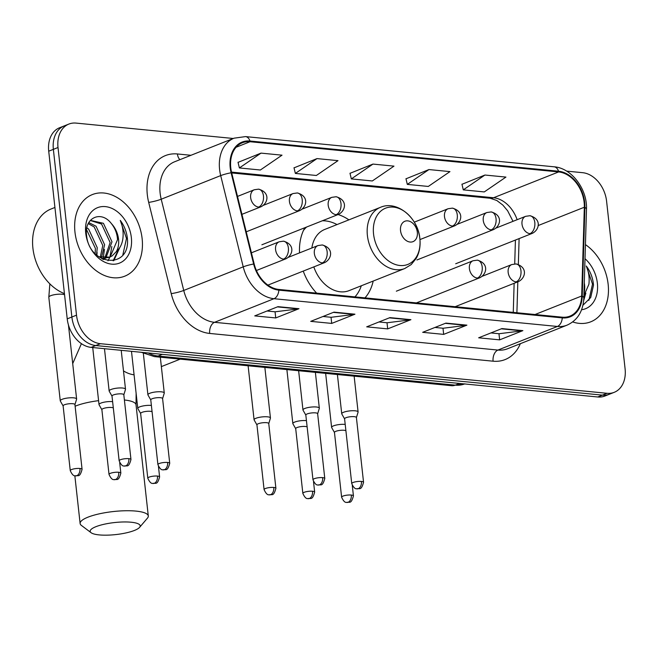 <?xml version="1.0" encoding="UTF-8"?>
<svg xmlns="http://www.w3.org/2000/svg" width="658" height="658" viewBox="0 0 658 658"><rect width="100%" height="100%" fill="white"/><g stroke="black" fill="none" stroke-linecap="round" stroke-linejoin="round"><path stroke-width="0.99" d="M303.248 271.088A48.47 35.392 68.4 0 0 316.654 293.147M364.993 297.877A48.47 35.392 68.4 0 0 373.193 281.056M348.904 219.854A48.47 35.392 68.4 0 0 338.064 214.549M304.876 227.717A48.47 35.392 68.4 0 0 299.538 252.886M233.294 138.484L76.073 123.095A27.439 20.036 68.4 0 0 68.876 124.066L59.582 127.751A27.439 20.036 68.4 0 0 48.717 151.2L67.223 318.859A27.439 20.036 68.4 0 0 91.141 347.383L597.735 396.98A27.439 20.036 68.4 0 0 604.932 396.017L609.579 394.167A27.439 20.036 68.4 0 1 602.383 395.137A27.439 20.036 68.4 0 0 609.579 394.167L614.227 392.324A27.439 20.036 68.4 0 0 625.1 368.875L606.594 201.216A27.439 20.036 68.4 0 0 582.675 172.692L566.612 171.121M68.876 124.066A27.439 20.036 68.4 0 0 58.011 147.507L76.517 315.166L71.87 317.016A27.439 20.036 68.4 0 0 95.78 345.54L602.383 395.137L95.78 345.54A27.439 20.036 68.4 0 1 71.87 317.016L53.364 149.358L71.87 317.016L67.223 318.859M64.229 125.908A27.439 20.036 68.4 0 0 53.364 149.358A27.439 20.036 68.4 0 1 64.229 125.908M74.963 232.093A43.897 32.053 68.4 0 0 124.74 276.187A43.897 32.053 68.4 0 0 142.136 238.673A43.897 32.053 68.4 0 0 92.35 194.579A43.897 32.053 68.4 0 0 74.963 232.093A43.897 32.053 68.4 0 0 124.74 276.187A43.897 32.053 68.4 0 0 142.136 238.673A43.897 32.053 68.4 0 0 92.35 194.579A43.897 32.053 68.4 0 0 74.963 232.093M572.699 321.943A43.897 32.053 68.4 0 0 590.752 321.811A43.897 32.053 68.4 0 0 608.148 284.297A43.897 32.053 68.4 0 0 585.431 244.611A43.897 32.053 68.4 0 1 608.148 284.297A43.897 32.053 68.4 0 1 590.752 321.811A43.897 32.053 68.4 0 1 572.699 321.943M230.769 167.774A29.265 21.369 -111.6 0 1 242.366 142.761A29.265 21.369 -111.6 0 1 250.04 141.725L558.617 171.935A29.265 21.369 -111.6 0 1 584.329 207.237L581.68 296.01A29.265 21.369 -111.6 0 1 569.886 316.153A29.265 21.369 -111.6 0 1 562.203 317.181L278.795 289.438A29.265 21.369 -111.6 0 1 254.169 263.948L231.649 172.709A29.265 21.369 -111.6 0 1 230.769 167.774M230.21 167.716A29.997 21.903 68.4 0 0 231.114 172.774L253.634 264.014A29.997 21.903 68.4 0 0 278.877 290.145L562.286 317.888A29.997 21.903 68.4 0 0 582.248 296.182L584.896 207.41A29.997 21.903 68.4 0 0 558.543 171.228L249.966 141.018A29.997 21.903 68.4 0 0 230.21 167.716M484.938 175.036L463.29 189.866L484.28 191.922L505.928 177.092L484.938 175.036L461.965 184.289M428.958 169.558L407.31 184.388L428.3 186.444L449.949 171.615L428.958 169.558L405.986 178.803M261.029 153.117L239.38 167.946L260.371 170.003L282.019 155.173L261.029 153.117L238.048 162.362M317.008 158.594L295.352 173.424L316.35 175.48L337.998 160.651L317.008 158.594L294.027 167.848M372.979 164.081L351.331 178.91L372.321 180.966L393.978 166.137L372.979 164.081L350.007 173.325M76.517 315.166A27.439 20.036 68.4 0 0 100.427 343.698L607.03 393.295A27.439 20.036 68.4 0 0 614.227 392.324M522.88 330.637L499.644 339.857L478.654 337.801L501.89 328.581L522.88 330.637A7.32 4.68 -84.4 0 1 522.065 330.851L501.297 328.811M354.95 314.195L331.714 323.415L310.724 321.359L333.951 312.139L354.95 314.195A7.32 4.68 -84.4 0 1 354.127 314.409L333.359 312.377M298.971 308.709L275.735 317.937L254.745 315.881L277.98 306.661L298.971 308.709A7.32 4.68 -84.4 0 1 298.148 308.923L277.388 306.891M466.9 325.151L443.673 334.379L422.675 332.323L445.91 323.103L466.9 325.151A7.32 4.68 -84.4 0 1 466.086 325.365L445.318 323.333M410.921 319.673L387.694 328.893L366.695 326.837L389.931 317.617L410.921 319.673A7.32 4.68 -84.4 0 1 410.107 319.887L389.339 317.855M387.694 328.893L387.011 322.749M378.975 321.968L387.134 322.765L410.107 319.887M443.673 334.379L442.99 328.235M434.954 327.445L443.114 328.243L466.086 325.365M275.735 317.937L275.06 311.793M267.025 311.004L275.184 311.802L298.148 308.923M331.714 323.415L331.032 317.271M323.004 316.482L331.163 317.288L354.127 314.409M499.644 339.857L498.97 333.713M490.934 332.923L499.093 333.729L522.065 330.851M351.331 178.91L349.982 173.21M295.352 173.424L294.003 167.724M239.38 167.946L238.023 162.246M407.31 184.388L405.961 178.688M463.29 189.866L461.932 184.166M54.927 207.459L51.02 209.014A45.731 33.394 68.4 0 0 32.9 248.091A45.731 33.394 68.4 0 0 64.435 293.616M86.881 227.8L88.665 229.157L97.244 247.688L96.537 255.008M86.585 229.691L95.402 248.42L95.139 253.643M88.797 222.593L96.043 226.229L104.622 244.76L101.431 257.673M88.254 223.621L94.193 226.961L102.78 245.492L100.238 257.352M90.385 220.364L103.421 223.301L112 241.831L105.848 258.026M105.033 258.643L103.545 259.54M90.269 220.504L101.571 224.033L110.157 242.563L104.795 258.059M104.005 258.759L103.183 259.384M111.432 223.638C100.896 209.622 83.961 218.127 86.576 235.268C89.019 265.552 129.445 269.936 127.487 239.611L127.356 238.122C126.575 231.575 124.214 225.661 120.274 220.381C122.766 226.245 123.63 232.348 122.865 238.689C122.141 244.077 119.937 248.403 116.269 251.685A20.669 15.093 68.4 0 0 118.547 239.232A20.669 15.093 68.4 0 0 111.432 223.638C115.109 228.268 117.14 233.598 117.535 239.635L110.305 256.62L108.841 257.459M116.269 251.685L112.148 255.888L109.779 257.13L98.749 256.809M109.779 257.13L101.858 258.75M85.737 233.146A29.816 21.772 68.4 0 0 111.72 264.146A29.816 21.772 68.4 0 0 131.353 237.612A29.816 21.772 68.4 0 0 105.37 206.612A29.816 21.772 68.4 0 0 85.737 233.146M120.274 220.381L126.492 238.459L122.865 254.753M118.703 249.111L113.118 260.79M111.819 246.528L109.985 256.826M109.886 257.089L107.994 260.798M104.441 249.456L103.224 257.969M102.961 258.791L102.812 259.219M97.063 252.384L96.923 255.353M119.83 247.482L113.818 260.658M99.21 534.905A25.152 6.045 173.7 0 0 139.57 527.379A25.152 6.045 173.7 0 0 131.156 522.23A25.152 6.045 173.7 0 0 101.529 524.887A25.152 6.045 173.7 0 0 91.125 532.733A25.152 6.045 173.7 0 0 99.21 534.905M91.125 532.733L81.403 525.421A34.298 8.241 -6.3 0 1 80.12 523.505A34.298 8.241 -6.3 0 1 99.309 513.832A34.298 8.241 -6.3 0 1 135.992 511.101A34.298 8.241 -6.3 0 1 148.297 515.979A34.298 8.241 -6.3 0 1 147.458 518.126L139.57 527.379M417.328 232.274A10.972 8.011 68.4 0 0 407.763 220.866A10.972 8.011 68.4 0 0 400.533 230.629A10.972 8.011 68.4 0 0 410.099 242.045A10.972 8.011 68.4 0 0 417.328 232.274M313.817 266.901A32.925 24.042 68.4 0 0 349.053 290.639L404.728 268.546A32.925 24.042 68.4 0 1 367.394 235.474A32.925 24.042 68.4 0 1 380.439 207.336L324.764 229.436A32.925 24.042 68.4 0 0 311.851 248M337.028 224.567A43.444 31.724 68.4 0 0 322.395 220.767M306.595 227.035A43.444 31.724 68.4 0 0 303.453 230.473M354.95 296.89A43.444 31.724 68.4 0 0 361.316 285.778M74.938 404.629L76.599 399.217A8.233 1.982 173.7 0 0 76.616 399.011A8.233 1.982 173.7 0 0 73.663 397.835A8.233 1.982 173.7 0 0 62.14 399.299A8.233 1.982 173.7 0 0 60.256 400.812A8.233 1.982 173.7 0 0 60.322 401.018L63.119 405.937M74.913 404.703A5.947 1.431 173.7 0 0 74.93 404.555A5.947 1.431 173.7 0 0 72.799 403.708A5.947 1.431 173.7 0 0 64.476 404.76A5.947 1.431 173.7 0 0 63.11 405.863L70.258 470.626C73.499 477.848 75.645 475.232 75.588 475.89A5.947 3.8 95.6 0 0 76.805 475.709A5.947 3.8 -84.4 0 0 79.947 468.48A5.947 1.431 173.7 0 0 73.589 468.948A5.947 1.431 173.7 0 0 70.258 470.626M112.617 401.651A8.233 1.982 173.7 0 0 112.428 401.635A8.233 1.982 173.7 0 0 100.904 403.091A8.233 1.982 173.7 0 0 99.021 404.612A8.233 1.982 173.7 0 0 99.087 404.81L101.883 409.728M113.308 407.919A5.947 1.431 173.7 0 0 111.564 407.508A5.947 1.431 173.7 0 0 103.24 408.56A5.947 1.431 173.7 0 0 101.875 409.654L109.022 474.426C112.263 481.648 114.41 479.024 114.352 479.69A5.947 3.8 95.6 0 0 115.569 479.509A5.947 3.8 -84.4 0 0 118.711 472.271A5.947 1.431 173.7 0 0 112.353 472.748A5.947 1.431 173.7 0 0 109.022 474.426M151.381 405.451A8.233 1.982 173.7 0 0 151.192 405.427A8.233 1.982 173.7 0 0 139.669 406.891A8.233 1.982 173.7 0 0 137.785 408.404A8.233 1.982 173.7 0 0 137.851 408.602L140.648 413.52M152.072 411.711A5.947 1.431 173.7 0 0 150.328 411.299A5.947 1.431 173.7 0 0 142.005 412.352A5.947 1.431 173.7 0 0 140.639 413.454L147.795 478.218C151.027 485.44 153.174 482.824 153.125 483.482A5.947 3.8 95.6 0 0 154.334 483.301A5.947 3.8 -84.4 0 0 157.476 476.071A5.947 1.431 173.7 0 0 151.118 476.54A5.947 1.431 173.7 0 0 147.795 478.218M268.76 423.604L270.422 418.192A8.233 1.982 173.7 0 0 270.438 417.986A8.233 1.982 173.7 0 0 267.485 416.818A8.233 1.982 173.7 0 0 255.962 418.274A8.233 1.982 173.7 0 0 254.078 419.796A8.233 1.982 173.7 0 0 254.144 419.993L256.941 424.912M268.735 423.678A5.947 1.431 173.7 0 0 268.752 423.53A5.947 1.431 173.7 0 0 266.622 422.683A5.947 1.431 173.7 0 0 258.298 423.736A5.947 1.431 173.7 0 0 256.933 424.838L264.088 489.601C267.321 496.831 269.467 494.207 269.418 494.874A5.947 3.8 95.6 0 0 270.627 494.693A5.947 3.8 -84.4 0 0 273.769 487.455A5.947 1.431 173.7 0 0 267.411 487.932A5.947 1.431 173.7 0 0 264.088 489.601M306.447 420.626A8.233 1.982 173.7 0 0 306.25 420.61A8.233 1.982 173.7 0 0 294.726 422.066A8.233 1.982 173.7 0 0 292.843 423.587A8.233 1.982 173.7 0 0 292.909 423.785L295.705 428.703M307.138 426.894A5.947 1.431 173.7 0 0 305.386 426.483A5.947 1.431 173.7 0 0 297.062 427.535A5.947 1.431 173.7 0 0 295.697 428.629L302.853 493.401C306.085 500.623 308.232 497.999 308.183 498.665A5.947 3.8 95.6 0 0 309.392 498.484A5.947 3.8 -84.4 0 0 312.534 491.246A5.947 1.431 173.7 0 0 306.176 491.723A5.947 1.431 173.7 0 0 302.853 493.401M345.211 424.426A8.233 1.982 173.7 0 0 345.014 424.402A8.233 1.982 173.7 0 0 333.491 425.866A8.233 1.982 173.7 0 0 331.607 427.379A8.233 1.982 173.7 0 0 331.673 427.585L334.47 432.503M345.902 430.686A5.947 1.431 173.7 0 0 344.15 430.274A5.947 1.431 173.7 0 0 335.827 431.327A5.947 1.431 173.7 0 0 334.461 432.429L341.617 497.193C344.85 504.415 346.996 501.799 346.947 502.457A5.947 3.8 95.6 0 0 348.156 502.276A5.947 3.8 -84.4 0 0 351.298 495.046A5.947 1.431 173.7 0 0 344.94 495.515A5.947 1.431 173.7 0 0 341.617 497.193M123.827 394.816L125.489 389.404A8.233 1.982 173.7 0 0 125.505 389.199A8.233 1.982 173.7 0 0 120.003 387.94A8.233 1.982 173.7 0 0 111.029 389.487A8.233 1.982 173.7 0 0 109.146 391A8.233 1.982 173.7 0 0 109.212 391.197L112.008 396.124M123.803 394.89A5.947 1.431 173.7 0 0 123.819 394.742A5.947 1.431 173.7 0 0 121.689 393.895A5.947 1.431 173.7 0 0 113.365 394.948A5.947 1.431 173.7 0 0 112 396.05L119.147 460.814C122.388 468.035 124.535 465.42 124.477 466.078A5.947 3.8 95.6 0 0 125.694 465.897A5.947 3.8 -84.4 0 0 128.836 458.667A5.947 1.431 173.7 0 0 122.478 459.136A5.947 1.431 173.7 0 0 119.147 460.814M162.592 398.608L164.253 393.196A8.233 1.982 173.7 0 0 164.27 392.99A8.233 1.982 173.7 0 0 158.767 391.74A8.233 1.982 173.7 0 0 149.794 393.278A8.233 1.982 173.7 0 0 147.91 394.8A8.233 1.982 173.7 0 0 147.976 394.997L150.772 399.916M162.567 398.69A5.947 1.431 173.7 0 0 162.584 398.534A5.947 1.431 173.7 0 0 160.453 397.695A5.947 1.431 173.7 0 0 152.13 398.748A5.947 1.431 173.7 0 0 150.764 399.842L157.912 464.614C161.152 471.835 163.299 469.212 163.242 469.878A5.947 3.8 95.6 0 0 164.459 469.697A5.947 3.8 -84.4 0 0 167.601 462.459A5.947 1.431 173.7 0 0 161.243 462.936A5.947 1.431 173.7 0 0 157.912 464.614M317.649 413.792L319.311 408.379A8.233 1.982 173.7 0 0 319.327 408.174A8.233 1.982 173.7 0 0 313.825 406.915A8.233 1.982 173.7 0 0 304.851 408.462A8.233 1.982 173.7 0 0 302.968 409.983A8.233 1.982 173.7 0 0 303.034 410.181L305.83 415.099M317.625 413.866A5.947 1.431 173.7 0 0 317.641 413.718A5.947 1.431 173.7 0 0 315.511 412.87A5.947 1.431 173.7 0 0 307.187 413.923A5.947 1.431 173.7 0 0 305.822 415.025L312.978 479.789C316.21 487.019 318.357 484.395 318.308 485.053A5.947 3.8 95.6 0 0 319.517 484.872A5.947 3.8 -84.4 0 0 322.659 477.642A5.947 1.431 173.7 0 0 316.301 478.119A5.947 1.431 173.7 0 0 312.978 479.789M356.414 417.583L358.075 412.179A8.233 1.982 173.7 0 0 358.092 411.966A8.233 1.982 173.7 0 0 352.589 410.715A8.233 1.982 173.7 0 0 343.616 412.253A8.233 1.982 173.7 0 0 341.732 413.775A8.233 1.982 173.7 0 0 341.798 413.972L344.595 418.891M356.389 417.666A5.947 1.431 173.7 0 0 356.406 417.517A5.947 1.431 173.7 0 0 354.275 416.67A5.947 1.431 173.7 0 0 345.952 417.723A5.947 1.431 173.7 0 0 344.586 418.817L351.742 483.589C354.975 490.81 357.121 488.187 357.072 488.853A5.947 3.8 95.6 0 0 358.281 488.672A5.947 3.8 -84.4 0 0 361.423 481.434A5.947 1.431 173.7 0 0 355.065 481.911A5.947 1.431 173.7 0 0 351.742 483.589M583.975 293.279A20.669 15.093 68.4 0 0 584.567 284.856A20.669 15.093 68.4 0 0 584.288 282.956M582.939 305.238L590.703 297.531L593.5 285.243L593.368 283.746C592.587 277.199 590.226 271.285 586.286 266.005C588.778 271.869 589.65 277.972 588.885 284.314L583.909 295.713M581.59 309.729A29.816 21.772 68.4 0 0 597.374 283.244A29.816 21.772 68.4 0 0 585.011 258.693M586.286 266.005L592.513 284.091L588.877 300.377M584.723 294.735L583.827 298.263M585.842 293.106L583.679 300.624M91.141 347.383L100.427 343.698M48.717 151.2L58.011 147.507M597.735 396.98L607.03 393.295M148.256 352.976A36.585 26.715 68.4 0 0 158.068 356.044L162.329 354.358M464.869 383.853L451.544 385.695L154.342 356.603A18.292 11.696 -84.4 0 0 158.068 356.044L455.27 385.144L459.531 383.45M451.544 385.695A18.292 11.696 -84.4 0 0 455.27 385.144A36.585 26.715 68.4 0 0 464.614 383.951M250.04 141.725L236.066 147.269M520.346 343.682A45.731 33.394 -111.6 0 1 493.097 361.193L209.688 333.441A9.146 5.848 -84.4 0 1 214.524 322.313L273.999 298.707A36.585 26.715 -111.6 0 1 243.221 266.844L220.693 175.604A36.585 26.715 -111.6 0 1 219.591 169.435A36.585 26.715 -111.6 0 1 234.092 138.172L174.609 161.778A36.585 26.715 68.4 0 0 160.116 193.041A36.585 26.715 68.4 0 0 161.218 199.209L183.738 290.449A36.585 26.715 68.4 0 0 214.524 322.313L497.933 350.064A36.585 26.715 68.4 0 0 507.532 348.773L567.007 325.167A36.585 26.715 -111.6 0 1 557.408 326.458L273.999 298.707A9.146 5.848 -84.4 0 0 278.877 290.145M231.114 172.774A9.146 1.151 -13.9 0 0 220.693 175.604L161.218 199.209A9.146 1.151 166.1 0 1 148.683 202.376A45.731 33.394 -111.6 0 1 177.421 153.964L190.952 155.288M562.286 317.888A9.146 5.848 95.6 0 1 557.408 326.458L497.933 350.064A9.146 5.848 -84.4 0 0 493.097 361.193M582.248 296.182A9.146 3.183 1.7 0 1 583.835 298.058L586.484 209.277C587.512 189.389 571.67 167.987 554.126 166.811L245.549 136.601A9.146 5.848 95.6 0 1 249.966 141.018M209.688 333.441A45.731 33.394 -111.6 0 1 171.212 293.616A9.146 1.151 166.1 0 0 183.738 290.449L243.221 266.844A9.146 1.151 -13.9 0 1 253.634 264.014M584.896 207.41A9.146 3.183 1.7 0 1 586.484 209.277M558.543 171.228A9.146 5.848 -84.4 0 0 554.126 166.811M171.212 293.616L148.683 202.376M177.421 153.964A9.146 5.848 -84.4 0 0 179.955 159.655M581.68 296.01L535.028 314.524M584.329 207.237L538.121 225.579M516.9 312.747L517.821 281.838M518.34 264.475L519.113 238.599M517.139 219.698A29.265 21.369 68.4 0 0 493.566 197.754L231.501 172.1M558.617 171.935L493.566 197.754A16.466 10.528 -84.4 0 1 490.21 198.255L231.706 172.947M98.585 400.656A34.298 8.241 173.7 0 0 75.111 406.225M134.076 374.813A34.298 25.045 -111.6 0 1 123.49 370.898M136.124 393.394L136.025 404.793A34.298 8.241 173.7 0 0 124.395 399.982M419.837 238.574A30.243 22.084 68.4 0 0 393.468 207.13A30.243 22.084 68.4 0 0 373.555 234.042A30.243 22.084 68.4 0 0 399.916 265.495A30.243 22.084 68.4 0 0 419.837 238.574M237.505 196.421L254.276 189.759A9.146 6.679 68.4 0 0 250.649 197.581A9.146 6.679 68.4 0 0 258.627 207.089A9.146 5.848 -84.4 0 0 263.455 195.961A9.146 5.848 95.6 0 0 258.545 189.159C270.496 192.358 268.119 203.273 261.02 206.76A9.146 6.679 68.4 0 1 258.627 207.089M64.566 294.776A8.233 1.982 173.7 0 0 62.23 294.241A8.233 1.982 173.7 0 0 61.819 294.208A8.233 1.982 173.7 0 0 53.191 294.949A8.233 1.982 173.7 0 0 48.815 297.219L49.852 283.853M74.93 404.555L82.077 469.327A5.947 1.431 173.7 0 0 79.947 468.48M263.529 205.271L293.04 193.559A9.146 6.679 68.4 0 0 289.421 201.373A9.146 6.679 68.4 0 0 297.391 210.881A9.146 5.848 -84.4 0 0 302.219 199.752A9.146 5.848 95.6 0 0 297.309 192.958C309.26 196.158 306.883 207.064 299.785 210.56A9.146 6.679 68.4 0 1 297.391 210.881M119.698 462.73L120.842 473.118A5.947 1.431 173.7 0 0 118.711 472.271M302.293 209.063L331.805 197.351A9.146 6.679 68.4 0 0 328.186 205.164A9.146 6.679 68.4 0 0 336.156 214.681A9.146 5.848 -84.4 0 0 340.984 203.544A9.146 5.848 95.6 0 0 336.074 196.75C348.033 199.95 345.647 210.856 338.549 214.352A9.146 6.679 68.4 0 1 336.156 214.681M158.463 466.522L159.606 476.918A5.947 1.431 173.7 0 0 157.476 476.071M414.269 222.165L448.098 208.734A9.146 6.679 68.4 0 0 444.479 216.556A9.146 6.679 68.4 0 0 452.449 226.064A9.146 5.848 -84.4 0 0 457.285 214.936A9.146 5.848 95.6 0 0 452.367 208.134C464.326 211.333 461.941 222.248 454.851 225.743A9.146 6.679 68.4 0 1 452.449 226.064M268.752 423.53L275.899 488.302A5.947 1.431 173.7 0 0 273.769 487.455M457.351 224.246L486.862 212.534A9.146 6.679 68.4 0 0 483.243 220.348A9.146 6.679 68.4 0 0 491.213 229.856A9.146 5.848 -84.4 0 0 496.05 218.727A9.146 5.848 95.6 0 0 491.131 211.934C503.09 215.133 500.705 226.039 493.615 229.535A9.146 6.679 68.4 0 1 491.213 229.856M313.521 481.705L314.664 492.094A5.947 1.431 173.7 0 0 312.534 491.246M496.116 228.038L525.627 216.326A9.146 6.679 68.4 0 0 522.008 224.148A9.146 6.679 68.4 0 0 529.978 233.656A9.146 5.848 -84.4 0 0 534.814 222.527A9.146 5.848 95.6 0 0 529.896 215.725C541.855 218.925 539.47 229.831 532.38 233.327A9.146 6.679 68.4 0 1 529.978 233.656M352.285 485.497L353.436 495.893A5.947 1.431 173.7 0 0 351.298 495.046M251.422 252.804L279.189 241.782A9.146 6.679 68.4 0 0 275.57 249.596A9.146 6.679 68.4 0 0 283.54 259.104A9.146 5.848 -84.4 0 0 288.377 247.976A9.146 5.848 95.6 0 0 283.458 241.182C295.417 244.381 293.032 255.288 285.942 258.783A9.146 6.679 68.4 0 1 283.54 259.104M123.819 394.742L130.967 459.514A5.947 1.431 173.7 0 0 128.836 458.667M288.443 257.286L317.954 245.574A9.146 6.679 68.4 0 0 314.335 253.388A9.146 6.679 68.4 0 0 322.305 262.904A9.146 5.848 -84.4 0 0 327.141 251.767A9.146 5.848 95.6 0 0 322.223 244.973C334.182 248.173 331.796 259.079 324.707 262.575A9.146 6.679 68.4 0 1 322.305 262.904M162.584 398.534L169.731 463.306A5.947 1.431 173.7 0 0 167.601 462.459M396.346 291.19L473.012 260.757A9.146 6.679 68.4 0 0 469.393 268.571A9.146 6.679 68.4 0 0 477.363 278.079A9.146 5.848 -84.4 0 0 482.199 266.951A9.146 5.848 95.6 0 0 477.28 260.157C489.239 263.356 486.862 274.263 479.764 277.758A9.146 6.679 68.4 0 1 477.363 278.079M317.641 413.718L324.789 478.489A5.947 1.431 173.7 0 0 322.659 477.642M482.265 276.261L511.776 264.549A9.146 6.679 68.4 0 0 508.157 272.371A9.146 6.679 68.4 0 0 516.127 281.879A9.146 5.848 -84.4 0 0 520.963 270.751A9.146 5.848 95.6 0 0 516.045 263.948C528.004 267.148 525.627 278.063 518.529 281.55A9.146 6.679 68.4 0 1 516.127 281.879M356.406 417.517L363.553 482.281A5.947 1.431 173.7 0 0 361.423 481.434M154.342 356.603L141.355 352.301M567.007 325.167C577.477 320.421 583.087 311.382 583.835 298.058M245.549 136.601L234.092 138.172M513.265 312.394L514.137 283.302M514.712 263.916L515.42 240.055M513.01 221.335L507.631 210.766L502.827 205.057L496.79 200.484L490.21 198.255M81.419 343.657L72.709 363.627M136.025 404.793L148.297 515.979M380.439 207.336C396.914 199.983 418.217 217.699 419.87 238.722C420.643 246.067 419.426 252.623 416.21 258.388L411.176 264.59L404.728 268.546M74.847 475.775L80.12 523.505M180.193 359.136L161.358 366.613M254.276 189.759L258.545 189.159M68.44 324.937L76.616 399.011M241.93 214.344L261.02 206.76M48.815 297.219L60.256 400.812M82.077 469.327C79.667 478.292 77.957 474.837 75.588 475.89M293.04 193.559L297.309 192.958M246.24 231.813L299.785 210.56M92.72 347.539L99.021 404.612M120.842 473.118C118.432 482.084 116.721 478.637 114.352 479.69M331.805 197.351L336.074 196.75M261.884 244.784L338.549 214.352M131.485 351.339L137.785 408.404M159.606 476.918C157.196 485.884 155.485 482.429 153.125 483.482M448.098 208.734L452.367 208.134M264.861 367.419L270.438 417.986M419.952 239.586L454.851 225.743M248.115 365.782L254.078 419.796M275.899 488.302C273.489 497.267 271.779 493.813 269.418 494.874M486.862 212.534L491.131 211.934M416.942 259.968L493.615 229.535M286.88 369.574L292.843 423.587M314.664 492.094C312.254 501.059 310.543 497.613 308.183 498.665M525.627 216.326L529.896 215.725M455.706 263.759L532.38 233.327M325.644 373.374L331.607 427.379M353.436 495.893C351.018 504.859 349.308 501.404 346.947 502.457M279.189 241.782L283.458 241.182M121.212 350.327L125.505 389.199M104.474 348.691L109.146 391M130.967 459.514C128.557 468.48 126.846 465.025 124.477 466.078M256.414 270.504L285.942 258.783M317.954 245.574L322.223 244.973M160.322 357.187L164.27 392.99M143.337 353.379L147.91 394.8M169.731 463.306C167.321 472.271 165.61 468.817 163.242 469.878M267.929 285.111L324.707 262.575M473.012 260.757L477.28 260.157M315.379 372.37L319.327 408.174M298.633 370.725L302.968 409.983M324.789 478.489C322.379 487.455 320.668 484 318.308 485.053M416.391 302.91L479.764 277.758M511.776 264.549L516.045 263.948M354.144 376.162L358.092 411.966M337.398 374.525L341.732 413.775M363.553 482.281C361.143 491.246 359.433 487.8 357.072 488.853M455.155 306.702L518.529 281.55"/></g></svg>
